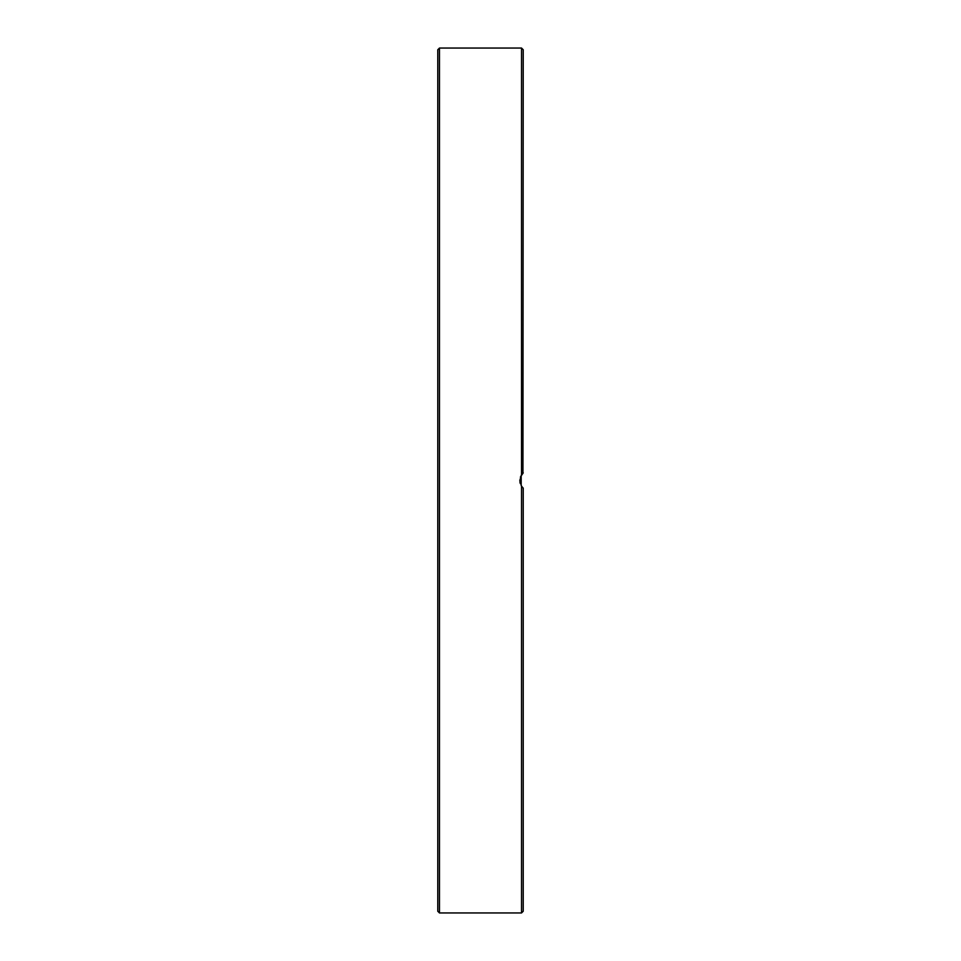 <?xml version="1.0" encoding="UTF-8"?>
<svg xmlns="http://www.w3.org/2000/svg" width="961" height="961" viewBox="0 0 961 961"><rect width="100%" height="100%" fill="white"/><g stroke="black" fill="none" stroke-linecap="round" stroke-linejoin="round"><path stroke-width="1.44" d="M521.523 486.17L521.523 912.95L523.228 911.244L523.228 488.14L521.523 486.17L519.817 480.5L521.523 474.83L523.228 472.86L520.406 477.052M437.772 49.756L437.772 911.244L439.477 912.95L439.477 48.05L437.772 49.756M522.123 486.987L521.186 485.617L521.186 475.383L522.412 473.689M437.772 151.802L437.772 173.34M437.772 784.681L437.772 809.198M519.901 481.881L520.285 483.551M521.318 485.846L522.748 487.683M437.772 341.311L437.772 343.233M439.477 48.05L521.523 48.05L523.228 49.756L522.952 473.112M521.523 48.05L521.523 474.83M439.477 912.95L521.523 912.95"/></g></svg>
